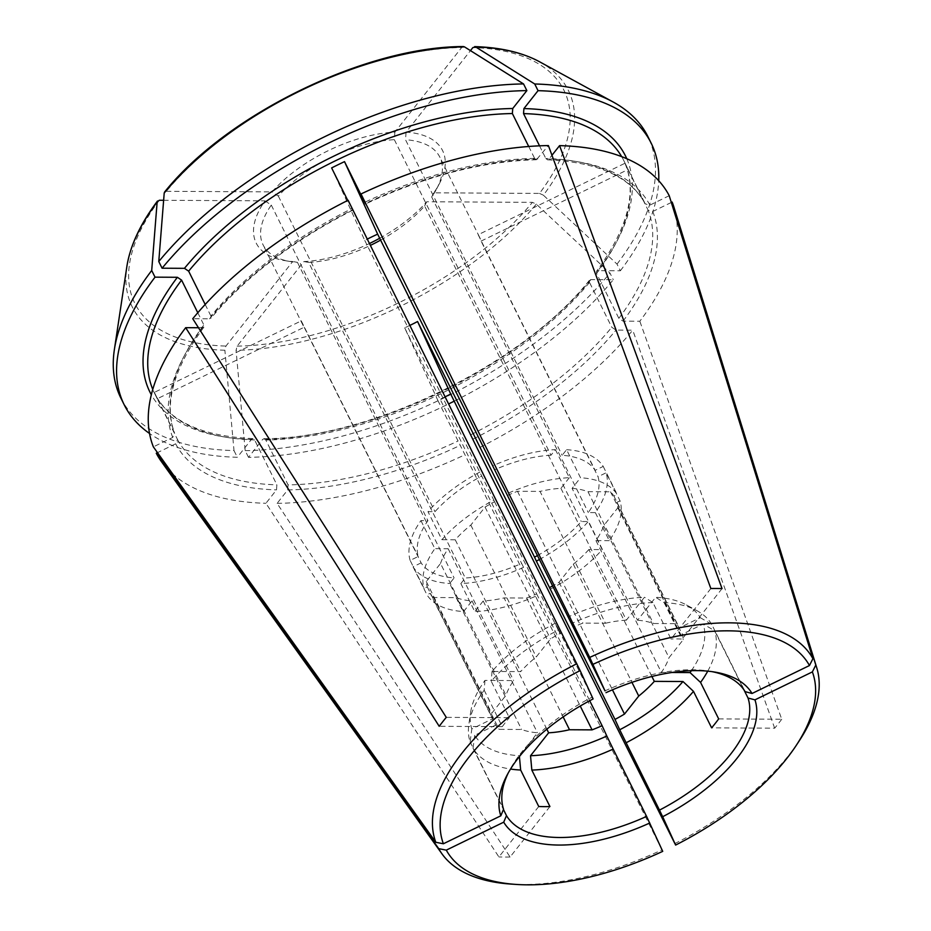 <?xml version="1.0" encoding="UTF-8"?>
<svg xmlns="http://www.w3.org/2000/svg" width="931" height="931" viewBox="0 0 931 931"><rect width="100%" height="100%" fill="white"/><g stroke="black" fill="none" stroke-linecap="round" stroke-linejoin="round"><path stroke-width="0.7" stroke-dasharray="4.66 3.49" d="M595.328 512.609L609.246 540.655A107.624 52.508 153.6 0 0 620.046 500.831L606.128 472.785L598.039 476.719A98.651 48.133 153.6 0 1 588.322 512.562L595.328 512.609A107.624 52.508 153.6 0 0 606.128 472.785M620.046 500.831L616.822 502.414A104.039 50.751 -26.4 0 1 617.823 507.814L603.579 525.852L669.017 657.693L683.273 639.644A104.039 50.751 153.6 0 0 682.26 634.244L703.196 624.049L714.601 630.694L743.985 689.894M609.246 540.655L595.945 540.574A90.586 44.188 153.6 0 0 603.579 525.852M691.372 670.692A127.279 62.098 153.6 0 0 703.196 624.049M595.945 540.574L661.382 672.415A90.586 44.188 153.6 0 0 669.017 657.693M661.382 672.415L672.031 672.473M707.746 671.158A134.53 65.636 153.6 0 0 714.601 630.694M538.746 806.49L498.9 856.951L265.917 503.287L276.519 489.869L276.891 484.83L254.617 439.944L252.895 438.641L251.463 439.374L237.324 457.272A294.173 143.514 153.6 0 1 149.542 433.485M157.269 398.759A261.89 127.768 -26.4 0 1 156.594 397.432A261.89 127.768 -26.4 0 1 154.36 392.393L301.26 320.869A98.651 48.133 -26.4 0 0 302.796 324.849A98.651 48.133 -26.4 0 0 304.169 327.235L157.269 398.759L177.46 439.432L175.633 443.808L157.49 452.641M304.169 327.235L421.126 562.859A98.651 48.133 153.6 0 0 454.107 577.918L449.673 583.516L463.603 611.574A107.624 52.508 153.6 0 1 426.968 594.851L430.203 593.268L495.641 725.109A104.039 50.751 153.6 0 0 499.039 729.345L521.593 729.473A90.586 44.188 153.6 0 0 537.455 732.755L519.428 756.531M421.126 562.859L413.05 566.793A107.624 52.508 153.6 0 0 449.673 583.516M413.05 566.793L426.968 594.851M463.603 611.574L472.017 600.914A90.586 44.188 153.6 0 1 456.143 597.632L433.602 597.516A104.039 50.751 -26.4 0 1 430.203 593.268M495.641 725.109L474.705 735.304A127.279 62.098 153.6 0 0 519.347 755.681M474.705 735.304L473.053 748.291A134.53 65.636 153.6 0 0 510.549 769.053M473.053 748.291L503.45 809.516M617.823 507.814L683.273 639.644M616.822 502.414L682.26 634.244M433.602 597.516L499.039 729.345M566.583 449.696A107.624 52.508 153.6 0 1 603.218 466.419L595.13 470.353A98.651 48.133 153.6 0 0 562.161 455.294L566.583 449.696L580.513 477.743L572.1 488.391L637.537 620.232L655.645 597.306A127.279 62.098 153.6 0 1 686.496 604.975L697.016 610.724A134.53 65.636 153.6 0 0 664.094 602.59L655.645 597.306M603.218 466.419L617.137 494.466A107.624 52.508 153.6 0 0 580.513 477.743M572.1 488.391A90.586 44.188 153.6 0 1 587.961 491.673L610.515 491.801A104.039 50.751 -26.4 0 1 613.901 496.037L617.137 494.466M686.496 604.975A127.279 62.098 153.6 0 1 700.287 617.684L679.351 627.878A104.039 50.751 153.6 0 0 675.953 623.642L653.399 623.514A90.586 44.188 153.6 0 0 637.537 620.232M348.113 200.246L352.64 210.185M209.522 318.833A265.475 129.514 153.6 0 1 352.477 209.801L351.813 208.591A261.89 127.768 153.6 0 0 210.93 316.04L210.895 318.239L209.522 318.833L192.752 318.728M479.896 472.075A107.624 52.508 153.6 0 0 427.992 511.666L434.998 511.701A98.651 48.133 153.6 0 1 481.723 476.067L493.826 500.122A107.624 52.508 153.6 0 0 441.922 539.712L427.992 511.666M493.826 500.122L494.559 501.728A104.039 50.751 -26.4 0 0 485.063 507.069L470.818 525.107A90.586 44.188 153.6 0 0 455.236 539.782L441.922 539.712M555.272 623.223A127.279 62.098 153.6 0 0 492.022 671.46L520.673 671.623A90.586 44.188 153.6 0 1 536.256 656.949L550.5 638.899A104.039 50.751 153.6 0 1 559.996 633.557L555.272 623.223L558.67 629.81A134.53 65.636 153.6 0 0 491.242 681.248L509.338 717.708L446.275 717.359M492.022 671.46L491.242 681.248M166.37 191.309L272.061 191.902A104.039 50.751 153.6 0 1 394.895 132.097L461.683 47.528A239.558 116.875 153.6 0 0 166.37 191.309L164.205 193.054M394.895 132.097L394.337 139.673A98.651 48.133 153.6 0 0 278.357 196.138L272.061 191.902M464.464 46.864L461.683 47.528M470.818 525.107L536.256 656.949M455.236 539.782L520.673 671.623M539.619 61.807A243.445 118.761 -26.4 0 1 543.39 195.184A1707642.644 1037354.728 -141.7 0 1 617.032 264.113L620.349 270.793L597.981 270.665L596.573 271.293L596.573 273.446L618.847 318.332L623.037 321.148L639.818 321.242A287.004 140.011 153.6 0 0 673.916 207.101M620.349 270.793A294.173 143.514 153.6 0 0 658.729 180.719M433.788 192.822L431.681 197A98.651 48.133 153.6 0 0 436.72 188.76L439.281 183.884A104.039 50.751 153.6 0 1 433.788 192.822L539.491 193.415A239.558 116.875 153.6 0 0 472.867 47.586M439.281 183.884A104.039 50.751 153.6 0 0 406.079 132.167L470.469 50.623M617.032 264.113A294.173 143.514 153.6 0 0 647.871 136.496M406.079 132.167L405.509 139.731L562.161 455.294M436.72 188.76A98.651 48.133 153.6 0 0 439.851 157.176A98.651 48.133 153.6 0 0 405.509 139.731M394.337 139.673L550.977 455.236L555.4 449.626A107.624 52.508 153.6 0 0 492.802 465.791M550.977 455.236A98.651 48.133 153.6 0 0 494.757 469.724M555.4 449.626L569.33 477.684A107.624 52.508 153.6 0 0 506.72 493.849M507.453 495.443A104.039 50.751 -26.4 0 1 517.485 491.277L540.038 491.405L605.476 623.246L582.922 623.118A104.039 50.751 153.6 0 0 573.333 627.087M569.33 477.684L560.916 488.333A90.586 44.188 153.6 0 0 540.038 491.405M560.916 488.333L626.365 620.162L644.461 597.237A127.279 62.098 153.6 0 0 568.178 616.939M626.365 620.162A90.586 44.188 153.6 0 0 605.476 623.246M454.235 401.156A294.173 143.514 153.6 0 0 613.285 279.731L590.917 279.603L589.544 280.196L589.509 282.396L611.783 327.281L615.973 330.098L632.754 330.191A287.004 140.011 153.6 0 1 477.394 448.684M445.123 396.827A261.89 127.768 -26.4 0 1 437.814 400.342L662.721 851.353M589.509 282.396A261.89 127.768 -26.4 0 1 265.8 440.014L288.075 484.888A261.89 127.768 153.6 0 0 458.005 441.015M537.327 555.632A98.651 48.133 153.6 0 0 581.258 521.511L588.264 521.546L602.182 549.604L588.881 549.523L651.898 676.488M539.282 559.566A107.624 52.508 153.6 0 0 588.264 521.546M550.291 589.183A107.624 52.508 153.6 0 0 602.182 549.604M588.881 549.523A90.586 44.188 153.6 0 1 573.298 564.198L559.054 582.247A104.039 50.751 -26.4 0 1 552.432 586.041M517.485 491.277L582.922 623.118M559.054 582.247L612.447 689.824M456.143 597.632L521.593 729.473M472.017 600.914L537.455 732.755M198.478 327.747L203.866 327.142L203.866 324.989A261.89 127.768 153.6 0 0 174.551 433.066L174.644 433.287M154.36 392.393L174.551 433.066L172.724 437.442L153.359 446.868M410.14 560.427A107.624 52.508 153.6 0 1 420.928 520.604L427.934 520.65A98.651 48.133 153.6 0 0 418.217 556.494L410.14 560.427L424.059 588.473L427.294 586.902A104.039 50.751 -26.4 0 1 426.282 581.503L440.526 563.453L505.975 695.294L491.731 713.332A104.039 50.751 153.6 0 0 492.732 718.732L471.796 728.926A127.279 62.098 153.6 0 1 470.679 712.11L468.898 723.957A134.53 65.636 153.6 0 0 470.143 741.926L471.796 728.926M420.928 520.604L434.858 548.662A107.624 52.508 153.6 0 0 424.059 588.473M440.526 563.453A90.586 44.188 153.6 0 1 448.172 548.731L434.858 548.662M470.679 712.11A127.279 62.098 153.6 0 1 484.958 680.41L513.609 680.573A90.586 44.188 153.6 0 0 505.975 695.294M484.958 680.41L484.178 690.197A134.53 65.636 153.6 0 0 468.898 723.957M163.635 200.281L264.998 200.852A104.039 50.751 153.6 0 0 284.735 260.599A104.039 50.751 153.6 0 0 292.706 261.506L225.93 346.076L224.883 350.254A243.445 118.761 -26.4 0 1 126.837 266.72M120.879 398.096A294.173 143.514 153.6 0 0 234.007 450.592A1692606.47 1061041.335 90.3 0 1 224.883 350.254M234.007 450.592L237.324 457.272M264.998 200.852L271.293 205.088A98.651 48.133 153.6 0 0 263.112 244.911A98.651 48.133 153.6 0 0 290.169 261.506A98.651 48.133 153.6 0 0 297.454 262.356L292.706 261.506M587.961 491.673L653.399 623.514M448.172 548.731L513.609 680.573M546.834 729.182L483.189 600.984A90.586 44.188 153.6 0 0 504.078 597.911L563.15 716.905M265.8 440.014L264.02 438.699L262.635 439.444L248.507 457.342A294.173 143.514 153.6 0 0 448.626 403.938M549.93 806.549L510.083 857.02L277.101 503.357L287.702 489.927L288.075 484.888M523.466 567.421A107.624 52.508 153.6 0 1 460.857 583.586L465.279 577.976A98.651 48.133 153.6 0 0 521.639 563.43L536.652 593.873A104.039 50.751 -26.4 0 1 526.62 598.028L504.078 597.911M460.857 583.586L474.787 611.632A107.624 52.508 153.6 0 0 537.385 595.468M483.189 600.984L474.787 611.632M573.298 564.198L631.951 682.353M610.515 491.801L675.953 623.642M613.901 496.037L679.351 627.878M485.063 507.069L550.5 638.899M494.559 501.728L559.996 633.557M426.282 581.503L491.731 713.332M427.294 586.902L492.732 718.732M526.62 598.028L580.234 706.035M536.652 593.873L589.707 700.729M248.507 457.342L245.19 450.662A1692606.47 1061041.335 90.3 0 1 236.067 350.312L237.114 346.146L303.89 261.564A104.039 50.751 153.6 0 0 369.467 243.515M379.697 238.255A104.039 50.751 153.6 0 0 426.724 201.759L532.427 202.353L536.314 204.122A1707643.074 1037354.984 -141.7 0 1 609.968 273.051L613.285 279.731M710.865 588.532L671.018 638.992L652.91 602.532L644.461 597.237M528.715 146.481L534.638 158.421L536.419 159.736L548.394 145.573M722.049 588.601L682.19 639.062A134.53 65.636 -26.4 0 0 671.018 638.992M303.89 261.564L308.638 262.414L465.279 577.976M297.454 262.356L454.107 577.918M510.083 857.02A215.398 105.087 -26.4 0 1 498.9 856.951M409.873 325.408A98.651 48.133 -26.4 0 1 404.671 327.805L437.814 400.342M404.671 327.805L521.639 563.43M331.622 167.917L364.766 240.442A98.651 48.133 -26.4 0 1 367.291 239.127M431.681 197L588.322 512.562M543.39 195.184L539.491 193.415M718.674 718.895L781.737 719.244L639.818 321.242M781.737 719.244A215.398 105.087 -26.4 0 1 774.673 728.193L711.61 727.833M484.178 690.197L502.275 726.657L439.211 726.308M271.293 205.088L427.934 520.65M197.791 312.746L203.866 324.989M205.181 304.46L210.93 316.04M278.357 196.138L434.998 511.701M481.083 241.106L627.971 169.582A261.89 127.768 -26.4 0 0 625.737 164.543A261.89 127.768 -26.4 0 0 625.062 163.216L478.173 234.728A98.651 48.133 -26.4 0 1 479.535 237.114A98.651 48.133 -26.4 0 1 481.083 241.106L598.039 476.719M669.226 195.696L649.873 205.123L645.253 203.889A261.89 127.768 153.6 0 0 545.822 158.491L547.533 159.795L548.976 159.061L551.955 155.279M547.521 159.841C597.888 162.006 630.473 176.704 645.288 203.947L625.062 163.216M700.287 617.684L711.691 624.317L745.103 691.64M478.173 234.728L595.13 470.353M502.275 726.657A134.53 65.636 -26.4 0 1 509.338 717.708M301.26 320.869L418.217 556.494M470.143 741.926L503.566 809.248M245.19 450.662A294.173 143.514 153.6 0 0 609.968 273.051M674.8 843.626A209.847 102.375 153.6 0 0 799.042 741.157M774.673 728.193L632.754 330.191M511.107 884.089A209.847 102.375 153.6 0 0 661.894 849.91M161.366 461.532A287.004 140.011 153.6 0 0 265.917 503.287M277.101 503.357A287.004 140.011 153.6 0 0 464.488 454.968M671.332 202.458L652.782 211.488L648.162 210.255L627.971 169.582M308.638 262.414A98.651 48.133 153.6 0 0 370.375 245.377M380.616 240.105A98.651 48.133 153.6 0 0 424.617 205.949L581.258 521.511M347.752 200.421L351.813 208.591M364.766 240.442L481.723 476.067M711.691 624.317A134.53 65.636 153.6 0 0 697.016 610.724M652.91 602.532A134.53 65.636 153.6 0 0 571.576 623.537M664.094 602.59L682.19 639.062M712.064 671.658A134.53 65.636 153.6 0 0 709.41 671.17A134.53 65.636 153.6 0 0 604.999 690.849M558.67 629.81L592.093 697.133A134.53 65.636 153.6 0 0 509.56 770.379A134.53 65.636 153.6 0 0 508.338 772.788M539.538 145.83L545.822 158.491M593.094 698.948L592.093 697.133M426.724 201.759L424.617 205.949M175.633 443.808A265.475 129.514 153.6 0 0 276.519 489.869M177.46 439.432A261.89 127.768 153.6 0 0 276.891 484.83M626.772 158.724A265.475 129.514 -26.4 0 1 597.981 270.665M621.664 156.641A261.89 127.768 -26.4 0 1 623.654 160.33A261.89 127.768 -26.4 0 1 596.573 273.446M470.9 434.73A261.89 127.768 153.6 0 0 611.783 327.281M473.029 439.129A265.475 129.514 153.6 0 0 615.973 330.098M251.463 439.374A265.475 129.514 -26.4 0 1 151.334 394.732M202.458 327.77A265.475 129.514 153.6 0 0 172.724 437.442M254.617 439.944A261.89 127.768 -26.4 0 1 154.499 393.219A261.89 127.768 -26.4 0 1 152.765 389.402M159.306 200.258A239.558 116.875 153.6 0 0 225.93 346.076M590.917 279.603A265.475 129.514 -26.4 0 1 262.635 439.444M287.702 489.927A265.475 129.514 153.6 0 0 460.123 445.402M237.114 346.146A239.558 116.875 153.6 0 0 532.427 202.353M536.314 204.122A243.445 118.761 -26.4 0 1 236.067 350.312M618.847 318.332A261.89 127.768 153.6 0 0 648.162 210.255M623.037 321.148A265.475 129.514 153.6 0 0 652.782 211.488M534.638 158.421A261.89 127.768 153.6 0 0 364.801 202.26M649.873 205.123A265.475 129.514 153.6 0 0 548.976 159.061M537.804 158.992A265.475 129.514 153.6 0 0 365.371 203.517M352.663 210.208C293.021 240.698 245.772 276.716 210.918 318.274M625.737 164.543L623.654 160.33C637.816 190.11 628.774 227.094 596.527 271.282M203.912 327.153C173.445 368.699 163.693 404.077 174.656 433.287M252.918 438.594C201.713 436.371 168.907 421.243 154.499 393.219L156.594 397.432M290.169 261.506L284.735 260.599M479.535 237.114L439.851 157.176M302.796 324.849L263.112 244.911M536.431 159.771C483.236 161.098 426.27 175.819 365.546 203.947M709.41 671.17L714.833 672.077M264.008 438.664C369.444 439.06 522.71 364.44 589.521 280.161M509.56 770.379L506.999 775.255"/><path stroke-width="1.4" d="M672.031 672.473L690.034 672.578A127.279 62.098 153.6 0 0 691.372 670.692M690.034 672.578L700.566 682.423A134.53 65.636 153.6 0 0 707.746 671.158M659.485 810.121L662.674 816.72A139.918 68.254 153.6 0 0 754.948 699.856L748.012 698.017A134.53 65.636 153.6 0 1 659.485 810.121L619.72 729.764A127.279 62.098 153.6 0 0 682.97 681.515L654.318 681.364A90.586 44.188 153.6 0 1 638.736 696.039L624.492 714.077A104.039 50.751 153.6 0 1 614.995 719.419L619.72 729.764M519.428 756.531L520.65 770.03L538.746 806.49A134.53 65.636 -26.4 0 0 549.93 806.549L531.834 770.088A134.53 65.636 153.6 0 0 613.168 749.083L646.591 816.406L662.721 851.353A203.726 99.384 153.6 0 1 516.53 884.45L511.107 884.089A209.847 102.375 153.6 0 1 442.004 853.89L161.366 461.532A287.004 140.011 153.6 0 1 156.268 453.234L157.49 452.641M510.549 769.053A134.53 65.636 153.6 0 0 520.65 770.03M503.45 809.516L506.476 815.614A134.53 65.636 153.6 0 0 646.591 816.406M506.476 815.614L503.718 822.178A139.918 68.254 153.6 0 0 649.768 823.004M523.548 83.93A294.173 143.514 153.6 0 0 158.77 261.53A1692606.47 1028220.594 -141.7 0 1 164.205 193.054A243.445 118.761 -26.4 0 1 464.464 46.864A1705374.088 1069044.956 90.3 0 1 523.548 83.93L526.865 90.61L512.737 108.508L512.364 113.547L528.715 146.481M205.181 304.46L188.644 271.154L184.454 268.337L162.087 268.209L158.77 261.53M526.865 90.61A294.173 143.514 153.6 0 0 162.087 268.209M464.464 46.864L463.405 46.562C365.825 46.562 226.652 114.338 164.612 192.007L164.205 193.054M658.729 180.719A294.173 143.514 153.6 0 0 651.176 143.176A294.173 143.514 153.6 0 0 538.048 90.668L523.92 108.566L523.536 113.605L539.538 145.83M470.469 50.623L472.867 47.586L475.648 46.922A1705374.088 1069044.956 90.3 0 1 534.731 83.988L538.048 90.668M651.176 143.176L647.871 136.496A294.173 143.514 153.6 0 0 613.18 102.014A294.173 143.514 153.6 0 0 534.731 83.988M712.064 671.658A134.53 65.636 153.6 0 1 745.103 691.64L752.039 693.49L809.458 665.537L812.903 658.683L669.226 195.696A287.004 140.011 153.6 0 0 559.578 145.632L722.049 588.601A215.398 105.087 -26.4 0 0 710.865 588.532L548.394 145.573A287.004 140.011 153.6 0 0 361.007 193.962L589.719 657.426L604.999 690.849L494.629 469.783A98.651 48.133 153.6 0 1 494.757 469.724M537.327 555.632A98.651 48.133 153.6 0 1 534.534 557.145L417.577 321.521L450.72 394.057L477.394 448.684L675.627 845.069A203.726 99.384 153.6 0 0 796.052 745.696A203.726 99.384 153.6 0 0 812.367 671.903L754.948 699.856M450.72 394.057A261.89 127.768 -26.4 0 1 445.123 396.827M534.534 557.145L536.361 561.137A107.624 52.508 153.6 0 0 539.282 559.566M536.361 561.137L614.995 719.419M552.432 586.041A104.039 50.751 -26.4 0 1 549.558 587.589M626.074 742.798A134.53 65.636 153.6 0 0 693.502 691.372L682.97 681.515M612.447 689.824L624.492 714.077M152.765 389.402A261.89 127.768 -26.4 0 1 181.58 280.103L177.39 277.287L155.023 277.159A294.173 143.514 153.6 0 0 124.195 404.776A294.173 143.514 153.6 0 0 149.542 433.485M126.837 266.72A243.445 118.761 -26.4 0 1 157.141 201.992L157.502 201.015C140.325 223.894 130.107 245.784 126.837 266.72L114.373 349.614A294.173 143.514 153.6 0 1 151.706 270.479A1692606.47 1028220.594 -141.7 0 1 157.141 201.992L159.306 200.258L163.635 200.281M114.373 349.614A294.173 143.514 153.6 0 0 120.879 398.096L124.195 404.776M151.706 270.479L155.023 277.159M563.15 716.905L569.516 729.741L592.069 729.869A104.039 50.751 153.6 0 0 602.101 725.703L606.826 736.049A127.279 62.098 153.6 0 1 530.53 755.739L548.638 732.813A90.586 44.188 153.6 0 0 569.516 729.741M546.834 729.182L548.638 732.813M448.626 403.938A294.173 143.514 153.6 0 0 454.235 401.156M631.951 682.353L638.736 696.039M651.898 676.488L654.318 681.364M530.53 755.739L531.834 770.088M613.168 749.083L606.826 736.049M580.234 706.035L592.069 729.869M589.707 700.729L602.101 725.703M369.467 243.515A104.039 50.751 153.6 0 0 379.697 238.255M185.688 327.677L439.211 726.308A215.398 105.087 -26.4 0 1 446.275 717.359L192.752 318.728A287.004 140.011 153.6 0 1 348.113 200.246L580.129 670.599A203.726 99.384 153.6 0 0 443.389 843.765L435.813 842.287L153.359 446.868A287.004 140.011 153.6 0 1 185.688 327.677L198.478 327.747M576.824 663.71A209.847 102.375 153.6 0 0 435.813 842.287M662.674 816.72L675.627 845.069M417.577 321.521A98.651 48.133 -26.4 0 1 409.873 325.408M367.291 239.127A98.651 48.133 -26.4 0 1 377.66 234.17L494.629 469.783M347.752 200.421L331.622 167.917A261.89 127.768 -26.4 0 1 344.517 161.633L377.66 234.17M344.517 161.633L365.534 203.912M361.007 193.962L365.371 203.517M700.566 682.423L718.674 718.895A134.53 65.636 -26.4 0 1 711.61 727.833L693.502 691.372M181.58 280.103L197.791 312.746M503.718 822.178L446.298 850.143L438.722 848.653L156.268 453.234M508.338 772.788A134.53 65.636 153.6 0 0 503.566 809.248L500.808 815.812L443.389 843.765M580.129 670.599L593.094 698.948A139.918 68.254 153.6 0 0 506.999 775.255A139.918 68.254 153.6 0 0 500.808 815.812M796.052 745.696L799.042 741.157A209.847 102.375 153.6 0 0 816.766 667.853A209.847 102.375 153.6 0 0 815.812 665.048L812.367 671.903M816.766 667.853L673.916 207.101A287.004 140.011 153.6 0 0 672.135 202.062L815.812 665.048M446.298 850.143A203.726 99.384 153.6 0 0 516.53 884.45M438.722 848.653A209.847 102.375 153.6 0 0 442.004 853.89M809.458 665.537A203.726 99.384 153.6 0 0 593.035 664.315M752.039 693.49A139.918 68.254 153.6 0 0 714.833 672.077A139.918 68.254 153.6 0 0 605.988 692.664M812.903 658.683A209.847 102.375 153.6 0 0 589.719 657.426M743.985 689.894L748.012 698.017M370.375 245.377A98.651 48.133 153.6 0 0 380.616 240.105M551.955 155.279L559.578 145.632M539.619 61.807A243.445 118.761 -26.4 0 0 475.648 46.922L474.67 46.62C500.692 47.411 522.338 52.473 539.619 61.807L613.18 102.014M672.135 202.062L671.332 202.458M184.454 268.337A265.475 129.514 -26.4 0 1 512.737 108.508M188.644 271.154A261.89 127.768 -26.4 0 1 512.364 113.547M523.92 108.566A265.475 129.514 -26.4 0 1 626.772 158.724M523.536 113.605A261.89 127.768 -26.4 0 1 621.664 156.641M151.334 394.732A265.475 129.514 -26.4 0 1 177.39 277.287"/></g></svg>
